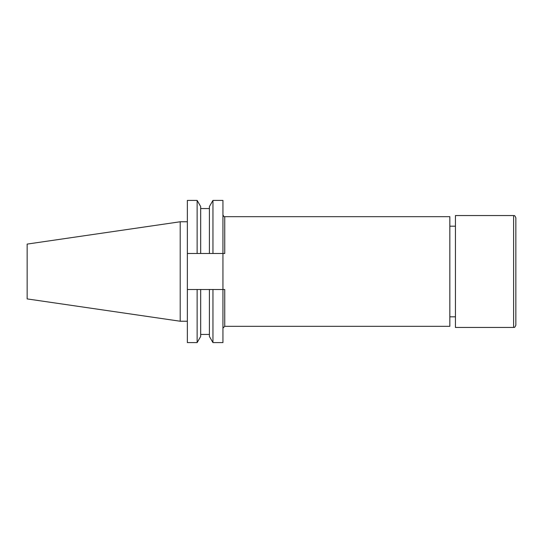 <?xml version="1.0" encoding="UTF-8"?>
<svg xmlns="http://www.w3.org/2000/svg" width="543" height="543" viewBox="0 0 543 543"><rect width="100%" height="100%" fill="white"/><g stroke="black" fill="none" stroke-linecap="round" stroke-linejoin="round"><path stroke-width="0.81" d="M513.61 215.557C514.357 216.29 514.153 214.085 515.85 217.797L515.85 325.203C514.153 328.915 514.357 326.71 513.61 327.443L513.61 215.557L455.434 215.557L455.434 327.443L513.61 327.443M209.408 289.514L209.408 336.456L212.958 342.599L222.942 342.599L222.942 289.514L224.734 289.514L224.734 326.323L449.842 326.323L449.842 216.677L224.734 216.677L224.734 253.486L222.942 253.486L222.942 200.401L212.958 200.401L212.958 253.486L222.942 253.486L222.942 289.514L187.362 289.514L187.362 200.401L197.129 200.401L197.129 253.486L209.408 253.486L209.408 206.544L212.958 200.401M27.15 298.908L27.15 244.092L180.201 221.768L180.201 321.232L27.15 298.908M209.408 253.486L212.958 253.486M200.679 253.486L200.679 206.544L197.129 200.401M187.362 253.486L197.129 253.486M200.679 289.514L200.679 336.456L197.129 342.599L187.362 342.599L187.362 289.514M212.958 342.599L212.958 289.514M197.129 342.599L197.129 289.514M455.434 316.813L449.842 316.813M187.362 321.232L180.201 321.232M209.408 208.566L200.679 208.566M209.408 334.434L200.679 334.434M187.362 221.768L180.201 221.768M455.434 226.187L449.842 226.187M224.734 326.323L222.942 328.115M224.734 216.677C224.388 217.173 223.791 216.576 222.942 214.885"/></g></svg>
